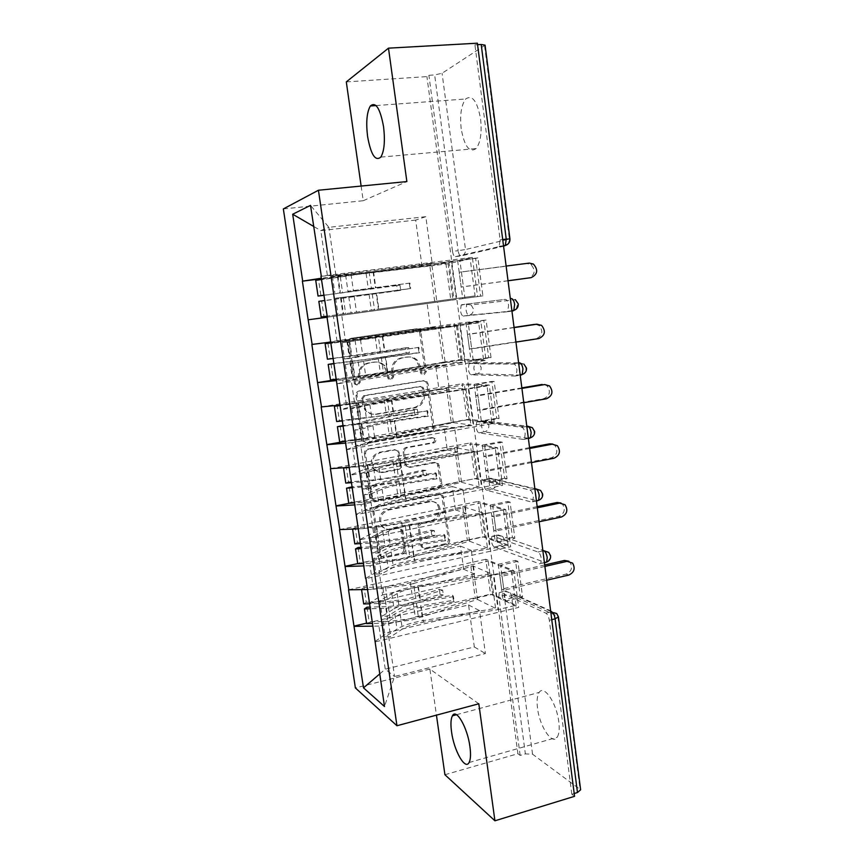 <?xml version="1.0" encoding="UTF-8"?>
<svg xmlns="http://www.w3.org/2000/svg" width="864" height="864" viewBox="0 0 864 864"><rect width="100%" height="100%" fill="white"/><g stroke="black" fill="none" stroke-linecap="round" stroke-linejoin="round"><path stroke-width="0.65" stroke-dasharray="4.32 3.24" d="M357.037 385.031L354.683 384.113L354.11 382.795L348.235 342.554C348.127 340.211 349.153 338.764 351.335 338.213L415.606 328.914L418.403 329.8L419.612 332.132L425.077 371.542L423.004 374.512L420.941 373.82L419.504 367.222L416.038 360.202C413.359 357.664 410.227 356.616 406.642 357.07L401.36 357.88C394.61 359.651 391.403 364.219 391.738 371.585L392.472 376.715L390.355 379.717L388.163 378.918L386.77 372.362L383.67 365.742C380.873 362.848 377.525 361.649 373.626 362.135L368.237 362.956C361.346 364.759 358.074 369.382 358.43 376.812L359.186 381.996L357.037 385.031M420.779 367.232L417.312 360.202C414.623 357.642 411.48 356.605 407.894 357.059L402.602 357.869C395.831 359.651 392.612 364.23 392.947 371.606L393.682 376.758L391.565 379.771L389.362 378.972L387.968 372.395L384.858 365.753C382.061 362.858 378.702 361.649 374.782 362.135L369.382 362.966C362.47 364.77 359.186 369.403 359.543 376.855L360.299 382.061L358.15 385.106L355.795 384.188L355.212 382.86L349.337 342.49C349.218 340.146 350.255 338.699 352.436 338.148L416.88 328.817L419.688 329.702L420.898 332.046L426.373 371.563L424.289 374.555L422.226 373.853L420.779 367.232L419.504 367.222M537.516 708.145C536.609 700.747 537.16 695.498 539.179 692.41C543.899 684.407 556.654 703.004 558.781 721.764C559.656 729.108 559.105 734.292 557.14 737.338C552.118 745.459 539.536 726.235 537.516 708.145M461.192 128.747C459.745 114.988 461.246 105.073 465.707 98.982C472.316 94.457 477.284 101.142 480.6 119.016C481.993 132.818 480.503 142.668 476.14 148.576C469.411 153.079 464.432 146.47 461.192 128.747M403.855 548.899C403.963 551.146 402.98 552.593 400.896 553.262L383.173 557.064L379.62 555.574L372.816 511.002C372.708 508.723 373.712 507.265 375.829 506.617L438.566 494.176L441.72 495.331L448.34 539.417C448.438 541.62 447.466 543.056 445.446 543.715L424.613 548.176L421.276 546.869L418.09 527.105C417.992 524.869 418.964 523.433 421.027 522.785L431.438 520.636C439.063 517.342 441.018 511.963 437.303 504.511C435.046 501.833 432.184 500.764 428.728 501.336L387.472 509.576C379.976 512.579 377.795 517.806 380.916 525.236C383.249 528.455 386.37 529.751 390.29 529.124L397.224 527.688L400.648 529.06L403.855 548.899L405.086 549.472C405.194 551.707 404.201 553.176 402.116 553.846L384.35 557.658L380.776 556.157L373.961 511.456C373.853 509.177 374.857 507.708 376.985 507.06L439.884 494.575L443.048 495.731L449.68 539.946C449.777 542.16 448.805 543.596 446.774 544.255L425.898 548.737L422.539 547.43L419.353 527.602C419.256 525.366 420.239 523.919 422.302 523.26L432.734 521.111L431.438 520.636M478.807 703.782L429.883 669.082L436.439 715.144M429.883 669.082L355.374 687.938M361.13 186.052L363.215 200.729L283.349 208.926M346.302 81.896L426.913 76.615L428.89 75.298L434.646 74.93L458.136 250.69L452.52 251.381L428.89 75.298M444.928 774.738L517.914 753.721L426.913 76.615M366.52 442.627L363.074 441.223L362.383 439.538L355.936 395.323C355.828 393.012 356.854 391.554 359.014 390.982L422.798 380.678L425.747 381.672L426.773 383.81L432.778 427.097C432.875 429.354 431.892 430.769 429.84 431.363L366.52 442.627L364.198 441.472L363.506 439.776L357.048 395.431C356.94 393.109 357.966 391.651 360.126 391.068L424.084 380.732L427.043 381.726L428.069 383.875L434.084 427.291C434.182 429.548 433.199 430.974 431.136 431.568L367.654 442.876M364.424 453.503L371.38 498.722L374.9 500.18L437.681 487.858C439.722 487.231 440.694 485.806 440.597 483.581L437.249 463.439L434.138 462.326L408.877 467.068L405.605 465.826L404.87 464.065L403.121 451.775C403.013 449.507 404.006 448.07 406.102 447.455L432.464 442.67C434.538 441.785 435.024 440.338 433.901 438.329L431.762 437.573L367.47 449.14C365.332 449.755 364.316 451.202 364.424 453.503L365.558 453.784L371.941 497.61L370.796 497.189M522.59 597.056L520.182 595.987L515.495 560.434L517.882 561.352L522.59 597.056L505.397 601.139L500.602 565.24L513.81 570.575L518.681 607.392L375.289 641.855M505.397 601.139L518.681 607.392M498.269 564.3L503.053 600.037L490.536 594.151L485.827 559.278L498.269 564.3L515.495 560.434M514.847 538.272L512.46 537.462L507.708 501.476L510.084 502.124L514.847 538.272L497.502 542.052L492.653 505.71L505.732 509.512L510.667 546.782L365.958 578.632M497.502 542.052L510.667 546.782M490.342 505.04L495.18 541.21L482.792 536.749L478.03 501.466L490.342 505.04L507.708 501.476M507.006 478.775L504.641 478.235L499.835 441.806L502.189 442.184L507.006 478.775L489.51 482.231L484.596 445.446L497.556 447.671L502.546 485.417L356.497 514.566M489.51 482.231L502.546 485.417M482.317 445.057L487.22 481.669L474.952 478.667L470.124 442.962L482.317 445.057L499.835 441.806M499.068 418.543L496.724 418.284L491.864 381.413L494.186 381.499L499.068 418.543L481.421 421.675L476.453 384.437L489.272 385.042L494.327 423.274L346.918 449.658M481.421 421.675L494.327 423.274M474.196 384.329L479.153 421.394L467.014 419.893L462.132 383.756L474.196 384.329L491.864 381.413M491.033 357.577L488.722 357.588L483.786 320.274L486.097 320.069L491.033 357.577L473.234 360.374L468.202 322.672L480.881 321.624L486 360.342L337.208 383.875M473.234 360.374L486 360.342M465.966 322.855L470.988 360.385L458.978 360.418L454.043 323.838L483.786 320.274M373.529 589.388L370.051 565.682L460.48 546.124L463.655 569.214L373.529 589.388L367.232 589.55M382.59 594.864L474.563 574.063L471.344 550.444L379.048 570.596L382.59 594.864L369.241 603.212M463.655 569.214L474.563 574.063M460.48 546.124L471.344 550.444M370.051 565.682L364.079 565.888M365.893 578.232L379.048 570.596M364.586 528.53L361.055 504.522L452.293 486.572L455.512 509.944L364.586 528.53L358.268 528.844M373.496 532.57L466.29 513.432L463.028 489.51L369.9 507.989L373.496 532.57L359.845 539.536M455.512 509.944L466.29 513.432M452.293 486.572L463.028 489.51M361.055 504.522L355.072 504.878M356.454 514.264L369.9 507.989M355.525 466.906L351.95 442.595L444.01 426.298L447.26 449.95L355.525 466.906L349.196 467.37M364.273 469.465L457.92 452.034L454.615 427.82L360.634 444.56L364.273 469.465L350.32 475.027M447.26 449.95L457.92 452.034M444.01 426.298L454.615 427.82M351.95 442.595L345.946 443.102M346.885 449.453L360.634 444.56M346.356 404.492L342.738 379.868L435.629 365.267L438.923 389.221L340.006 405.13M354.931 405.54L449.442 389.88L446.105 365.353L351.248 380.322L354.931 405.54L340.675 409.655M438.923 389.221L449.442 389.88M435.629 365.267L446.105 365.353M342.738 379.868L336.722 380.538M337.198 383.778L351.248 380.322M337.068 341.28L333.396 316.354L427.14 303.491L430.466 327.737L330.696 342.09M345.47 340.783L440.856 326.927L437.476 302.087L341.734 315.23L345.47 340.783L330.89 343.408M430.466 327.737L440.856 326.927M427.14 303.491L437.476 302.087M333.396 316.354L341.734 315.23M485.071 45.155L442.066 73.256L434.646 74.93M452.52 251.381C453.114 254.815 454.054 256.565 455.371 256.63L498.442 246.769L499.198 246.262L500.137 239.857L474.919 44.82L477.371 43.2M477.554 44.68L474.919 44.82M482.9 295.844L480.611 296.158L475.621 258.368L477.9 257.882L482.9 295.844L464.94 298.307L459.842 260.129L472.381 257.386L477.565 296.6L327.37 317.218M464.94 298.307L477.565 296.6M457.639 260.615L462.726 298.609L450.857 300.218L445.856 263.196L457.639 260.615L475.621 258.368M321.322 276.242L335.88 275.173L432.162 263.164L425.822 216.68L415.681 220.104L421.913 265.486L321.613 278.197M415.681 220.104L320.792 230.591L327.661 277.268M335.88 275.173L328.882 227.318L320.792 230.591L313.621 226.411M425.822 216.68L328.882 227.318L310.511 205.373M421.913 265.486L432.162 263.164M517.914 753.721L520.16 755.417L525.377 753.905L532.548 754.186L580.63 789.804M574.204 793.53L571.828 794.254L574.56 796.316M379.696 673.963L385.258 669.19L378.929 626.087L468.569 604.962L474.336 646.952L385.258 669.19L394.524 676.512L388.087 632.416L479.552 610.621L485.406 653.551L394.524 676.512L384.502 706.514M474.336 646.952L485.406 653.551M468.569 604.962L479.552 610.621M378.929 626.087L372.967 626.152M375.214 641.369L388.087 632.416M477.9 257.882L459.842 260.129M472.381 257.386L321.311 276.188M321.689 278.748L445.856 263.196M480.611 296.158L462.726 298.609M327.359 317.164L450.857 300.218M571.828 794.254L549.331 620.276C548.705 616.637 547.571 614.282 545.918 613.192L500.342 592.326L499.273 592.618L498.852 596.668L504.198 595.415L525.377 753.905M520.16 755.417L498.852 596.668M492.815 536.134L491.821 536.468L491.357 540.778C491.929 544.093 492.901 546.167 494.273 546.988L539.525 563.836L540.842 563.404L541.393 558.878C540.767 555.217 539.633 552.928 537.991 552.01L492.815 536.134L498.226 534.967L542.819 550.368M485.201 479.282L484.283 479.66L483.764 484.229C484.337 487.577 485.309 489.586 486.67 490.266L531.522 502.027L532.742 501.541L533.347 496.703C532.721 493.009 531.587 490.795 529.967 490.05L485.201 479.282L490.655 478.213L534.848 488.635M477.49 421.772L476.658 422.161L476.096 427.032C476.669 430.402 477.63 432.356 478.98 432.875L523.411 439.441L524.524 438.912L525.204 433.728C524.567 430.013 523.444 427.864 521.834 427.302L477.49 421.772L482.987 420.79L526.781 426.114M469.692 363.571L468.958 363.982L468.331 369.166C468.904 372.557 469.865 374.447 471.204 374.814L515.192 376.034L516.197 375.494L516.953 369.943C516.316 366.196 515.192 364.133 513.605 363.755L469.692 363.571L475.243 362.696L518.616 362.794M461.808 304.7L461.16 305.089L460.469 310.619C461.052 314.032 462.013 315.857 463.331 316.073L506.876 311.818L507.751 311.288L508.604 305.327C507.956 301.547 506.844 299.56 505.256 299.376L461.808 304.7L505.256 299.376M486.097 320.069L468.202 322.672M480.881 321.624L331.236 343.386M311.85 344.444L454.043 323.838M488.722 357.588L470.988 360.385M336.582 379.609L458.978 360.418M494.186 381.499L476.453 384.437M489.272 385.042L341.021 409.698M321.192 406.933L462.132 383.756M496.724 418.284L479.153 421.394M344.423 441.515L467.014 419.893M502.189 442.184L484.596 445.446M497.556 447.671L350.676 475.135M330.426 468.655L470.124 442.962M504.641 478.235L487.22 481.669M349.585 503.194L474.952 478.667M510.084 502.124L492.653 505.71M505.732 509.512L360.212 539.719M339.541 529.6L478.03 501.466M512.46 537.462L495.18 541.21M357.707 563.62L482.792 536.749M517.882 561.352L500.602 565.24M513.81 570.575L369.619 603.45M348.538 589.799L485.827 559.278M520.182 595.987L503.053 600.037M366.53 623.16L490.536 594.151M363.215 200.729L406.868 181.57M361.606 398.639L363.744 395.593L419.688 386.467L421.783 387.18L422.485 388.649L423.23 393.995C423.554 401.242 420.39 405.799 413.737 407.657L375.613 414.115C371.315 414.698 367.74 413.294 364.878 409.903L362.394 404.071L361.606 398.639L362.729 398.747L364.878 395.701L363.744 395.593M362.729 398.747L363.517 404.201L366.012 410.054C368.885 413.446 372.47 414.86 376.769 414.277L415.001 407.797C421.675 405.929 424.84 401.36 424.516 394.092L423.77 388.735L423.068 387.256L420.973 386.543L364.878 395.701M365.558 453.784C365.44 451.483 366.466 450.025 368.604 449.399L433.069 437.8L435.218 438.556C436.342 440.575 435.856 442.022 433.771 442.919L407.344 447.725C405.248 448.33 404.255 449.766 404.352 452.045L406.102 464.378L406.847 466.139L410.119 467.392L435.445 462.629L438.566 463.752L441.925 483.937C442.022 486.173 441.05 487.609 439.009 488.236L376.056 500.602L372.524 499.144L371.941 497.61M382.234 472.079C378.464 472.63 375.397 471.388 373.032 468.342C369.533 460.696 371.65 455.35 379.382 452.315L394.168 449.626L397.451 450.889L399.967 464.983C400.064 467.24 399.071 468.688 396.976 469.314L382.234 472.079L383.411 472.414C379.631 472.975 376.553 471.722 374.177 468.666C370.678 460.998 372.794 455.641 380.549 452.585L379.382 452.315M383.411 472.414L398.185 469.638C400.291 469.012 401.296 467.564 401.188 465.296L398.671 451.159L395.377 449.896L380.549 452.585M432.734 521.111C440.381 517.806 442.336 512.417 438.62 504.943C436.352 502.243 433.49 501.185 430.024 501.746L388.649 510.03C381.143 513.043 378.961 518.281 382.093 525.733C384.426 528.962 387.558 530.258 391.478 529.632L398.434 528.196L401.868 529.567L405.086 549.472M345.611 275.054L347.965 291.265L409.925 283.09L410.67 288.479L376.585 293.09L378.853 309.074L456.192 298.48L451.192 261.295L373.529 271.642L332.381 276.113L373.108 271.901L448.902 261.803L431.957 265.54L369.23 272.819L371.488 288.619L399.967 285.066L400.702 290.304L324.896 300.478M431.957 265.54L436.817 301.147L327.218 316.159L475.081 295.898L470.189 258.93L448.092 263.725L452.833 298.955M399.967 285.066L396.77 285.595L397.494 290.812L321.689 301.028L323.989 316.602M369.23 272.819L321.797 279.439M371.488 288.619L324.119 295.175M396.77 285.595L324.14 295.294M434.7 301.439L429.862 266.004L360.191 274.126L318.6 280.141L320.911 295.769M529.286 263.088L526.802 263.542L530.917 264.514C535.885 270.346 535.129 274.849 528.638 278.035M461.408 271.814L463.396 286.686L461.171 287.042L459.194 272.246L506.131 266.069M409.925 283.09L347.965 291.265M448.902 261.803L453.892 298.804L378.853 309.074M409.309 283.284L410.054 288.652L376.142 293.242L378.41 309.139M332.381 276.113L334.8 292.637M337.856 275.26L340.276 291.827M318.6 280.141L315.727 280.346M436.817 301.147L453.892 298.804M451.192 261.295L470.189 258.93M456.192 298.48L475.081 295.898M429.862 266.004L448.092 263.725M321.689 301.028L318.838 301.342M376.585 293.09L335.621 298.21L376.142 293.242M335.621 298.21L338.029 314.658M341.086 297.41L343.494 313.913M400.702 290.304L397.494 290.812M410.054 288.652L410.67 288.479M508.021 280.735L463.396 286.686M508.032 280.789L461.171 287.042M526.802 263.542L459.194 272.246M355.093 340.427L357.415 356.432L418.856 347.414L419.591 352.728L385.754 357.534L388.001 373.313L464.778 362.286L459.842 325.577L342.144 342.749L382.277 336.28L457.52 325.76L440.359 327.1L378.324 336.539L380.549 352.134L408.715 347.598L409.439 352.771L374.155 358.517L334.228 363.69M440.359 327.1L445.154 362.264L376.391 374.101L336.517 379.166M330.804 342.803L438.232 327.262L443.016 362.264L374.555 374.036L330.469 379.858M408.715 347.598L405.497 347.857L406.22 353.02L372.319 358.538L334.195 363.42M378.324 336.539L330.826 342.954M380.549 352.134L333.461 358.452M405.497 347.857L327.413 359.186M535.442 324.302L539.06 325.544C543.467 331.29 542.56 335.675 536.339 338.677L469.454 348.959L467.5 334.346L469.746 334.217L471.701 348.894L469.454 348.959M483.494 359.338L478.656 322.834L456.3 324.637L460.987 359.446L483.494 359.338L464.778 362.286M418.856 347.414L384.998 352.199L349.996 358.42L344.531 359.057L357.415 356.432M457.52 325.76L462.434 362.286L387.504 373.043L360.515 377.762L347.717 380.797L353.171 380.203L388.001 373.313M418.198 347.274L418.932 352.566L385.268 357.35L387.504 373.043M342.144 342.749L344.531 359.057M347.609 342.068L349.996 358.42M327.92 343.17L330.199 358.603M445.154 362.264L462.434 362.286M459.842 325.577L478.656 322.834M438.232 327.262L456.3 324.637M443.016 362.264L460.987 359.446M330.977 363.798L333.245 379.177M385.754 357.534L345.341 364.554L385.268 357.35M345.341 364.554L347.717 380.797M350.795 363.928L353.171 380.203M409.439 352.771L406.22 353.02M418.932 352.566L419.591 352.728M515.938 342.09L471.701 348.894M514.069 327.607L469.746 334.217M514.048 327.413L467.5 334.346M364.468 404.957L366.757 420.757C372.978 418.932 381.91 417.139 393.541 415.39L427.669 410.908L428.404 416.167L394.805 421.157L397.03 436.73L473.245 425.293L468.374 389.038L391.835 400.237L369.846 404.449L357.232 407.992L351.778 408.51L364.468 404.957L391.327 399.838L466.02 388.908L448.654 387.904L387.31 399.449L389.513 414.85L417.355 409.363L418.079 414.472L383.162 421.351L343.44 426.114M448.654 387.904L453.395 422.647L385.376 436.741L345.697 441.396M417.355 409.363L414.115 409.363L380.56 415.886L339.379 420.649L337.122 405.41L378.356 400.507L446.494 387.774L451.224 422.356L383.508 436.374L342.382 440.975L339.671 441.936M414.115 409.363L414.839 414.45L381.305 421.07L343.354 425.477M387.31 399.449L340.081 405.626M389.513 414.85L342.684 420.941M544.59 384.545L547.02 385.819C550.962 391.457 549.936 395.723 543.942 398.596L477.641 410.108L475.708 395.68L477.976 395.842L479.909 410.346L477.641 410.108M491.8 421.978L487.015 385.938L464.411 384.815L469.044 419.213L491.8 421.978L473.245 425.293M427.669 410.908L394.06 415.886L372.136 420.282L359.586 424.127L354.132 424.602L366.757 420.757M466.02 388.908L470.88 424.98L396.49 436.136C384.89 437.908 376.002 439.798 369.814 441.806L357.275 446.051L362.718 445.63L375.181 441.385C380.214 439.744 387.493 438.188 397.03 436.73M426.978 410.454L427.702 415.681L394.286 420.638L396.49 436.136M351.778 408.51L354.132 424.602M357.232 407.992L359.586 424.127M339.379 420.649L336.647 421.524M453.395 422.647L470.88 424.98M468.374 389.038L487.015 385.938M446.494 387.774L464.411 384.815M451.224 422.356L469.044 419.213M340.146 425.79L342.382 440.975M394.805 421.157L372.902 425.617L360.374 429.57L354.931 430.024L367.524 426.082C373.745 424.202 382.666 422.388 394.286 420.638M354.931 430.024L357.275 446.051M360.374 429.57L362.718 445.63M418.079 414.472L414.839 414.45M427.702 415.681L428.404 416.167M523.768 402.71L479.909 410.346M521.921 388.4L477.976 395.842M521.845 387.882L475.708 395.68M373.712 468.655L375.97 484.25C382.082 481.874 390.906 479.779 402.44 477.954L435.64 472.835L436.374 473.612L437.098 478.796L403.747 483.959L405.94 499.338L481.615 487.501L476.798 451.71L400.81 463.32C391.306 464.8 384.059 466.463 379.08 468.299L366.725 473.051L361.282 473.407L373.712 468.655C379.847 466.42 388.692 464.389 400.259 462.586L474.422 451.256L456.851 447.962L396.176 461.57L398.347 476.777L425.887 470.362L426.6 475.416L392.072 483.397L368.118 486.616L352.544 487.75M456.851 447.962L461.527 482.296L394.254 498.593L370.332 501.79L354.769 502.848M425.887 470.362L422.636 470.113L389.448 477.695L369.954 480.319L348.451 481.939L346.216 466.884L367.74 465.145L387.266 462.521L454.669 447.563L459.335 481.723L392.353 497.934L372.902 500.537L351.41 502.006L348.764 503.248M422.636 470.113L423.338 475.146L390.182 482.814L370.699 485.428L352.393 486.778M396.176 461.57L365.137 466.225L349.218 467.51M398.347 476.777L367.362 481.475L351.788 482.641M552.874 444.107L554.818 445.349C558.36 450.868 557.237 455.015 551.459 457.79L485.719 470.524L483.818 456.257L486.108 456.7L488.02 471.031L485.719 470.524M499.997 483.84L495.277 448.243L472.424 444.28L477.004 478.267L499.997 483.84L481.615 487.501M436.374 473.612L403.013 478.764C393.52 480.265 386.305 481.982 381.337 483.926L369.047 488.981L363.604 489.294L375.97 484.25M474.422 451.256L479.218 486.875L405.356 498.431C393.844 500.278 385.052 502.481 378.994 505.04L366.714 510.462L372.146 510.203L384.35 504.76C389.286 502.675 396.479 500.861 405.94 499.338M435.64 472.835L436.363 477.997L403.186 483.127L405.356 498.431M361.282 473.407L363.604 489.294M366.725 473.051L369.047 488.981M348.451 481.939L345.773 483.095M346.216 466.884L344.066 467.759M461.527 482.296L479.218 486.875M476.798 451.71L495.277 448.243M454.669 447.563L472.424 444.28M459.335 481.723L477.004 478.267M349.196 487.015L351.41 502.006M403.747 483.959C394.276 485.471 387.05 487.22 382.093 489.197L369.824 494.338L364.392 494.651L376.736 489.51C382.828 487.091 391.64 484.963 403.186 483.127M364.392 494.651L366.714 510.462M369.824 494.338L372.146 510.203M426.6 475.416L423.338 475.146M436.363 477.997L437.098 478.796M531.49 462.596L488.02 471.031M529.664 448.459L486.108 456.7M529.556 447.617L483.818 456.257M382.838 531.544L385.074 546.944C391.057 544.028 399.784 541.631 411.242 539.73L444.204 534.427L444.971 535.518L445.684 540.637L412.582 545.983L414.742 561.168L489.866 548.932L485.114 513.583L409.676 525.593C400.248 527.148 393.077 529.06 388.195 531.338L376.088 537.257L370.667 537.462L382.838 531.544C388.854 528.768 397.602 526.435 409.082 524.556L482.717 512.838L464.94 507.308L404.935 522.914L407.084 537.937L434.322 530.615L435.013 535.604L400.864 544.666L377.05 547.841L361.53 548.629M464.94 507.308L469.573 541.231L403.013 559.678L379.242 562.831L363.722 563.533M434.322 530.615L431.05 530.118L398.218 538.747L378.842 541.328L357.404 542.473L355.201 527.602L376.661 526.338L396.068 523.757L462.737 506.628L467.348 540.389L401.09 558.738L381.758 561.308L360.331 562.291L357.739 563.803M431.05 530.118L431.752 535.086L404.6 542.452L379.577 546.383L361.336 547.312M404.935 522.914L374.112 527.71L352.598 529.124M407.084 537.937L400.14 539.59L376.315 542.765L360.785 543.586M560.952 502.988L562.475 504.133C565.672 509.533 564.473 513.583 558.889 516.283L493.711 530.194L491.821 516.11L494.132 516.834L496.022 530.982L493.711 530.194M508.097 544.936L503.431 509.782L480.352 503.042L484.877 536.62L508.097 544.936L489.866 548.932M444.971 535.518L411.847 540.842C402.43 542.408 395.291 544.385 390.42 546.772L378.389 552.982L372.956 553.144L385.074 546.944M482.717 512.838L487.458 548.014L414.115 559.948C402.689 561.87 393.995 564.376 388.055 567.464L376.024 574.042L381.445 573.923L393.401 567.335C398.228 564.808 405.346 562.756 414.742 561.168M444.204 534.427L444.906 539.525L411.966 544.838L414.115 559.948M370.667 537.462L372.956 553.144M376.088 537.257L378.389 552.982M357.404 542.473L354.791 543.899M355.201 527.602L352.577 528.962M469.573 541.231L487.458 548.014M485.114 513.583L503.431 509.782M462.737 506.628L480.352 503.042M467.348 540.389L484.877 536.62M358.139 547.484L360.331 562.291M412.582 545.983C403.164 547.549 396.036 549.547 391.176 551.966L379.156 558.274L373.734 558.425L385.83 552.128C391.802 549.18 400.518 546.739 411.966 544.838M373.734 558.425L376.024 574.042M379.156 558.274L381.445 573.923M435.013 535.604L431.752 535.086M444.906 539.525L445.684 540.637M539.125 521.77L496.022 530.982M537.322 507.794L494.132 516.834M537.181 506.639L491.821 516.11M391.846 593.633L394.06 608.839C399.924 605.405 408.553 602.705 419.926 600.728L452.65 595.264L453.46 596.657L454.162 601.711L421.297 607.219L423.425 622.22L498.031 609.595L493.333 574.69L418.424 587.088C409.061 588.697 401.987 590.857 397.192 593.568L385.344 600.642L379.922 600.685L391.846 593.633C397.753 590.328 406.393 587.704 417.787 585.738L490.903 573.653L472.943 565.952L413.586 583.513L415.703 598.342L442.649 590.134L443.34 595.069L409.547 605.178L385.884 608.31L370.397 608.753M472.943 565.952L477.511 599.454L411.674 620.006L388.044 623.117L372.578 623.484M442.649 590.134L439.366 589.399L406.879 599.044L387.623 601.592L366.239 602.262L364.068 587.574L385.474 586.786L404.752 584.237L470.707 564.991L475.276 598.352L409.72 618.786L390.496 621.324L369.144 621.832L366.606 623.624M439.366 589.399L440.046 594.313L407.603 604.033L388.357 606.582L370.159 607.111M413.586 583.513L406.696 585.284L382.979 588.427L361.573 589.691M415.703 598.342L408.823 600.167L385.15 603.299L369.662 603.774M568.858 561.211L570.002 562.205C572.897 567.486 571.633 571.45 566.233 574.096L501.595 589.162L499.738 575.24L502.07 576.223L503.939 590.209L501.595 589.162M516.089 605.275L511.488 570.553L488.171 561.092L492.642 594.281L516.089 605.275L498.031 609.595M453.46 596.657L420.574 602.154C411.221 603.774 404.168 605.988 399.395 608.807L387.601 616.151L382.19 616.162L394.06 608.839M490.903 573.653L495.59 608.386L422.766 620.698C411.415 622.696 402.829 625.493 396.997 629.1L385.214 636.79L390.625 636.833L402.332 629.111C407.074 626.162 414.104 623.862 423.425 622.22M452.65 595.264L453.352 600.296L420.638 605.772L422.766 620.698M379.922 600.685L382.19 616.162M385.344 600.642L387.601 616.151M366.239 602.262L363.69 603.958M364.068 587.574L361.498 589.205M477.511 599.454L495.59 608.386M493.333 574.69L511.488 570.553M470.707 564.991L488.171 561.092M475.276 598.352L492.642 594.281M366.973 607.208L369.144 621.832M421.297 607.219C411.955 608.85 404.903 611.096 400.14 613.937L388.368 621.378L382.957 621.378L394.805 613.958C400.658 610.481 409.277 607.759 420.638 605.772M382.957 621.378L385.214 636.79M388.368 621.378L390.625 636.833M443.34 595.069L440.046 594.313M453.352 600.296L454.162 601.711M546.674 580.23L503.939 590.209M544.892 566.428L502.07 576.223M544.709 564.959L499.738 575.24M355.212 382.86L354.11 382.795M421.492 372.341L420.206 372.308M388.692 377.546L387.504 377.503M484.564 45.749L509.382 239.058L465.502 249.545L442.066 73.256M500.137 239.857L502.708 239.555M509.933 238.853L508.108 243.961M455.371 256.63L460.998 255.928C464.141 255.193 465.642 253.066 465.502 249.545L458.136 250.69C458.719 254.124 459.68 255.874 460.998 255.928L503.572 246.24M532.548 754.186L511.434 595.253L557.82 616.291L579.982 788.908M551.761 619.672L549.331 620.276M499.273 592.618L504.63 591.365L504.198 595.415L511.434 595.253L510.386 592.704L556.697 613.526L558.446 616.972M503.561 246.143L498.442 246.769M463.331 316.073L468.914 315.274C467.575 315.058 466.625 313.243 466.042 309.83L466.744 304.312L471.161 304.938L466.744 304.312L461.16 305.089M512.892 310.954L468.914 315.274C472.036 314.485 473.526 312.347 473.375 308.858L471.161 304.938L515.344 299.668L511.294 298.534M516.121 309.215L517.72 303.955L515.344 299.668M511.942 311.094L506.876 311.818M513.605 363.755L518.638 362.945M471.204 374.814L476.744 373.918L521.154 375.052L515.192 376.034M521.834 427.302L526.824 426.406M478.98 432.875L484.477 431.881L529.319 438.34L523.411 439.441M529.967 490.05L534.902 489.056M486.67 490.266L492.113 489.175L537.376 500.818L531.522 502.027M537.991 552.01L542.894 550.919M494.273 546.988L499.673 545.81L545.335 562.518L539.525 563.836M545.918 613.192L550.778 612.004M550.692 611.334L505.71 591.073L500.342 592.326M521.154 375.052C524.491 374.123 526.09 371.779 525.938 368.021L523.93 364.111L479.293 363.906L481.172 367.481C481.313 370.926 479.833 373.075 476.744 373.918C475.394 373.55 474.422 371.671 473.85 368.28L474.498 363.107L479.293 363.906L474.498 363.107L468.958 363.982M523.93 364.111L519.577 362.794M529.319 438.34C532.624 437.346 534.2 434.992 534.06 431.276L532.354 427.702L487.264 422.14L488.862 425.423C489.002 428.836 487.544 430.985 484.477 431.881C483.116 431.363 482.144 429.419 481.572 426.049L482.155 421.189L482.987 420.79L487.264 422.14L482.155 421.189L476.658 422.161M537.376 500.818C540.648 499.77 542.214 497.405 542.084 493.722L540.605 490.45L495.094 479.682L496.476 482.684C496.616 486.065 495.158 488.225 492.113 489.175C490.741 488.506 489.769 486.497 489.197 483.16L489.726 478.591L490.655 478.213L495.094 479.682L489.726 478.591L484.283 479.66M546.458 562.118C549.018 560.682 550.195 558.436 550.001 555.39L548.716 552.388L502.794 536.533L504.004 539.298C504.133 542.635 502.686 544.806 499.673 545.81C498.29 544.99 497.308 542.927 496.746 539.611L497.221 535.313L498.226 534.967L502.794 536.533L497.221 535.313L491.821 536.468M504.63 591.365L510.386 592.704L504.63 591.365M359.543 376.855L358.43 376.812M369.382 362.966L368.237 362.956M374.782 362.135L373.626 362.135M387.968 372.395L386.77 372.362M393.682 376.758L392.472 376.715M392.947 371.606L391.738 371.585M402.602 357.869L401.36 357.88M407.894 357.059L406.642 357.07M426.373 371.563L425.077 371.542M420.898 332.046L419.612 332.132M416.88 328.817L415.606 328.914M352.436 338.148L351.335 338.213M349.337 342.49L348.235 342.554M360.299 382.061L359.186 381.996M431.136 431.568L429.84 431.363M434.084 427.291L432.778 427.097M428.069 383.875L426.773 383.81M424.084 380.732L422.798 380.678M360.126 391.068L359.014 390.982M357.048 395.431L355.936 395.323M363.506 439.776L362.383 439.538M420.973 386.543L419.688 386.467M423.77 388.735L422.485 388.649M424.516 394.092L423.23 393.995M415.001 407.797L413.737 407.657M376.769 414.277L375.613 414.115M363.517 404.201L362.394 404.071M376.056 500.602L374.9 500.18M439.009 488.236L437.681 487.858M441.925 483.937L440.597 483.581M439.387 465.62L438.07 465.307M435.445 462.629L434.138 462.326M410.119 467.392L408.877 467.068M406.102 464.378L404.87 464.065M404.352 452.045L403.121 451.775M407.344 447.725L406.102 447.455M433.771 442.919L432.464 442.67M433.069 437.8L431.762 437.573M368.604 449.399L367.47 449.14M395.377 449.896L394.168 449.626M399.427 452.941L398.207 452.671M401.188 465.296L399.967 464.983M398.185 469.638L396.976 469.314M402.462 531.112L401.242 530.604M398.434 528.196L397.224 527.688M391.478 529.632L390.29 529.124M388.649 510.03L387.472 509.576M430.024 501.746L428.728 501.336M422.302 523.26L421.027 522.785M419.353 527.602L418.09 527.105M421.934 545.864L420.66 545.324M425.898 548.737L424.613 548.176M446.774 544.255L445.446 543.715M449.68 539.946L448.34 539.417M443.804 497.502L442.476 497.102M439.884 494.575L438.566 494.176M376.985 507.06L375.829 506.617M373.961 511.456L372.816 511.002M380.279 554.764L379.112 554.18M384.35 557.658L383.173 557.064M402.116 553.846L400.896 553.262M372.244 293.944L374.49 309.679M343.375 297.929L345.665 313.621M340.308 276.858L342.608 292.626M373.529 271.642L375.818 287.69M373.108 271.901L375.376 287.863M351.011 274.223L353.365 290.477M366.098 273.413L368.356 289.138M369.112 294.44L371.347 310.111M337.522 277.063L339.833 292.896M340.61 298.231L342.911 313.999M348.754 296.73L351.097 312.876M354.154 295.952L356.497 312.142M381.305 357.394L383.519 372.924M352.598 361.217L354.856 376.715M349.574 340.416L351.842 355.979M536.339 338.677L538.844 338.569M382.741 336.355L384.998 352.199M382.277 336.28L384.512 352.037M360.493 339.757L362.804 355.806M375.181 336.852L377.395 352.382M378.151 357.62L380.365 373.086M346.842 340.924L349.132 356.551M349.898 361.822L352.166 377.395M358.204 361.822L360.515 377.762M363.593 361.206L365.904 377.179M390.247 420.044L392.44 435.38M361.703 423.716L363.938 439.02M358.711 403.175L360.958 418.532M543.942 398.596L546.469 398.758M391.835 400.237L394.06 415.886M391.327 399.838L393.541 415.39M369.846 404.449L372.136 420.282M384.145 399.492L386.338 414.828M387.072 420.001L389.264 435.272M356.054 403.974L358.301 419.407M359.068 424.613L361.303 439.981M367.524 426.082L369.814 441.806M372.902 425.617L375.181 441.385M399.082 481.907L401.242 497.059M370.699 485.428L372.902 500.537M367.74 465.145L369.954 480.319M551.459 457.79L554.008 458.233M400.81 463.32L403.013 478.764M400.259 462.586L402.44 477.954M379.08 468.299L381.337 483.926M392.99 461.354L395.161 476.496M395.896 481.604L398.045 496.692M365.137 466.225L367.362 481.475M368.118 486.616L370.332 501.79M376.736 489.51L378.994 505.04M382.093 489.197L384.35 504.76M407.808 543.002L409.936 557.96M379.577 546.383L381.758 561.308M376.661 526.338L378.842 541.328M558.889 516.283L561.46 516.985M409.676 525.593L411.847 540.842M409.082 524.556L411.242 539.73M388.195 531.338L390.42 546.772M401.738 522.45L403.877 537.408M404.6 542.452L406.728 557.345M374.112 527.71L376.315 542.765M377.05 547.841L379.242 562.831M385.83 552.128L388.055 567.464M391.176 551.966L393.401 567.335M416.416 603.342L418.532 618.127M388.357 606.582L390.496 621.324M385.474 586.786L387.623 601.592M566.233 574.096L568.814 575.057M418.424 587.088L420.574 602.154M417.787 585.738L419.926 600.728M397.192 593.568L399.395 608.807M410.368 582.79L412.484 597.564M413.197 602.543L415.303 617.263M382.979 588.427L385.15 603.299M385.884 608.31L388.044 623.117M394.805 613.958L396.997 629.1M400.14 613.937L402.332 629.111M355.795 384.188L354.683 384.113M422.226 373.853L420.941 373.82M389.362 378.972L388.163 378.918M456.494 714.722L539.179 692.41M376.078 105.559L465.707 98.982M499.198 246.262L503.507 245.732M507.751 311.288L511.888 310.694M516.197 375.494L520.171 374.846M524.524 438.912L528.347 438.199M532.742 501.541L536.425 500.774M540.842 563.404L544.396 562.594M380.83 157.108L476.14 148.576M469.076 762.545L557.14 737.338M384.858 365.753L383.67 365.742M417.312 360.202L416.038 360.202M419.688 329.702L418.403 329.8M427.043 381.726L425.747 381.672M423.068 387.256L421.783 387.18M366.012 410.054L364.878 409.903M364.198 441.472L363.074 441.223M372.524 499.144L371.38 498.722M438.566 463.752L437.249 463.439M406.847 466.139L405.605 465.826M435.218 438.556L433.901 438.329M374.177 468.666L373.032 468.342M398.671 451.159L397.451 450.889M401.868 529.567L400.648 529.06M382.093 525.733L380.916 525.236M438.62 504.943L437.303 504.511M422.539 547.43L421.276 546.869M443.048 495.731L441.72 495.331M380.776 556.157L379.62 555.574M530.917 264.514L533.423 264.06M539.06 325.544L541.577 325.372M547.02 385.819L549.558 385.927M554.818 445.349L557.388 445.727M562.475 504.133L565.056 504.781M570.002 562.205L572.594 563.112"/><path stroke-width="1.3" d="M451.537 731.776C450.522 724.194 450.814 718.87 452.412 715.824C456.127 707.897 467.521 727.51 469.94 746.755C470.923 754.283 470.642 759.553 469.076 762.545C465.102 770.558 453.848 750.308 451.537 731.776M367.589 136.501C365.893 122.353 366.811 112.18 370.354 105.98C375.754 101.423 380.16 108.367 383.573 126.803C385.214 141.016 384.296 151.124 380.83 157.108C375.332 161.622 370.915 154.753 367.589 136.501M436.439 715.144L444.928 774.738L494.932 820.8L574.56 796.316L477.371 43.2L388.487 48.157L346.302 81.896L361.13 186.052M283.349 208.926L355.374 687.938L396.954 725.738L318.438 190.242L283.349 208.926M379.696 673.963L363.506 687.863L384.502 706.514L365.893 578.232M363.506 687.863L353.97 626.098L366.53 623.16M367.232 589.55L348.538 589.799L353.97 626.098M348.872 590.015L345.038 566.341L357.707 563.62M358.268 528.844L339.541 529.6L345.038 566.341M339.865 529.762L335.988 505.861L349.585 503.194M349.196 467.37L330.426 468.655L335.988 505.861M330.739 468.752L326.83 444.614L344.423 441.515M340.006 405.13L321.192 406.933L326.83 444.614M321.505 406.976L317.552 382.601L336.582 379.609M330.696 342.09L311.85 344.444L317.552 382.601M312.152 344.434L308.167 319.799L327.359 317.164M321.613 278.197L302.389 281.167L308.167 319.799M302.681 281.092L292.691 214.24L310.511 205.373L321.322 276.242M308.47 319.756L327.37 317.218L320.976 276.275M327.035 317.261L365.58 578.416M364.079 565.888L345.362 566.536M355.072 504.878L336.312 505.991M345.946 443.102L327.143 444.69M336.722 380.538L317.866 382.612M502.708 239.555L506.239 239.134L481.194 44.474L477.554 44.68M481.194 44.474L485.071 45.155L509.933 238.853M313.621 226.411L292.691 214.24M558.446 616.972L580.63 789.804L577.465 792.526L574.204 793.53M494.932 820.8L478.807 703.782L396.954 725.738M318.438 190.242L406.868 181.57L388.487 48.157M372.967 626.152L354.305 626.346M302.389 281.167L321.689 278.748M508.032 280.789L531.122 277.646C537.635 274.45 538.402 269.914 533.423 264.06L529.286 263.088L506.131 266.069M324.14 295.294L318.049 296.05L315.727 280.346L321.797 279.439M324.119 295.175L318.049 296.05M327.218 316.159L321.16 316.98L327.218 316.159M324.896 300.478L318.838 301.342L321.16 316.98M531.122 277.646L508.021 280.735M515.938 342.09L538.844 338.569C545.098 335.556 546.005 331.15 541.577 325.372L537.019 324.194L514.069 327.607M537.019 324.194L535.442 324.302M330.804 342.803L325.112 343.678L327.413 359.186L333.461 358.452M330.826 342.954L325.112 343.678M336.517 379.166L330.469 379.858L328.19 364.414L334.195 363.42M334.228 363.69L328.19 364.414M534.524 324.367L514.048 327.413M523.768 402.71L546.469 398.758C552.485 395.874 553.511 391.597 549.558 385.927L544.676 384.556L521.921 388.4M337.111 405.421L334.379 406.22L336.647 421.524L342.684 420.941M340.081 405.626L334.379 406.22M345.697 441.396L339.671 441.936L337.414 426.686L343.354 425.477M343.44 426.114L337.414 426.686M542.149 384.448L521.845 387.882M531.49 462.596L554.008 458.233C559.807 455.447 560.93 451.278 557.388 445.727L552.226 444.193L529.664 448.459M552.226 444.193L549.688 443.815L552.874 444.107M344.066 467.759L343.537 467.975L345.773 483.095L351.788 482.641M349.218 467.51L343.537 467.975M354.769 502.848L348.764 503.248L346.529 488.192L352.393 486.778M352.544 487.75L346.529 488.192M549.688 443.815L529.556 447.617M539.125 521.77L561.46 516.985C567.054 514.274 568.264 510.214 565.056 504.781L559.699 503.118L537.322 507.794M559.699 503.118L557.14 502.47L560.952 502.988M352.598 529.124L354.791 543.899L360.785 543.586M363.722 563.533L357.739 563.803L355.536 548.932L358.139 547.484L361.336 547.312M361.53 548.629L355.536 548.932M557.14 502.47L537.181 506.639M546.674 580.23L568.814 575.057C574.247 572.4 575.5 568.415 572.594 563.112L567.076 561.341L544.892 566.428M567.076 561.341L564.494 560.444L568.858 561.211M361.573 589.691L363.69 603.958L369.662 603.774M372.578 623.484L366.606 623.624L364.424 608.926L366.973 607.208L370.159 607.111M370.397 608.753L364.424 608.926M564.494 560.444L544.709 564.959M503.507 245.732L505.278 245.516L506.239 239.134L509.933 238.874C510.106 242.179 508.55 244.393 505.278 245.516L503.561 246.143M577.465 792.526L555.109 618.851L551.761 619.672M550.778 612.004L556.697 613.526L558.436 616.864L555.109 618.851C554.494 615.222 553.349 612.868 551.686 611.788L550.692 611.334M503.572 246.24L508.108 243.961M510.332 298.663L511.294 298.534L510.332 298.652M511.888 310.694L513.778 310.424L514.652 304.463C514.004 300.694 512.881 298.717 511.294 298.534M515.344 299.668L518.27 303.901C518.454 307.109 516.953 309.28 513.778 310.424L511.942 311.094M518.638 362.945L519.577 362.794L518.616 362.794M526.824 426.406L527.753 426.233L526.781 426.114M534.902 489.056L535.831 488.862L534.848 488.635M542.894 550.919L543.812 550.714L542.819 550.368M516.121 309.215L512.892 310.954M520.171 374.846L522.169 374.512L522.947 368.96C522.31 365.224 521.186 363.161 519.577 362.794M523.93 364.111L526.511 368.107C526.705 371.218 525.258 373.356 522.169 374.512L521.154 375.052M528.347 438.199L530.442 437.81C533.444 436.644 534.848 434.527 534.643 431.482L532.354 427.702L527.753 426.233C529.384 426.784 530.507 428.922 531.144 432.637L530.442 437.81L529.319 438.34M536.425 500.774L538.607 500.332C541.523 499.144 542.884 497.059 542.678 494.057L540.605 490.45L535.831 488.862C537.473 489.596 538.607 491.81 539.233 495.493L538.607 500.332L537.376 500.818M544.396 562.594L546.664 562.075C549.504 560.876 550.822 558.803 550.606 555.844L548.716 552.388L543.812 550.714C545.454 551.621 546.599 553.91 547.225 557.561L546.664 562.075L545.335 562.518L546.458 562.118M452.412 715.824L456.494 714.722M370.354 105.98L376.078 105.559"/></g></svg>
